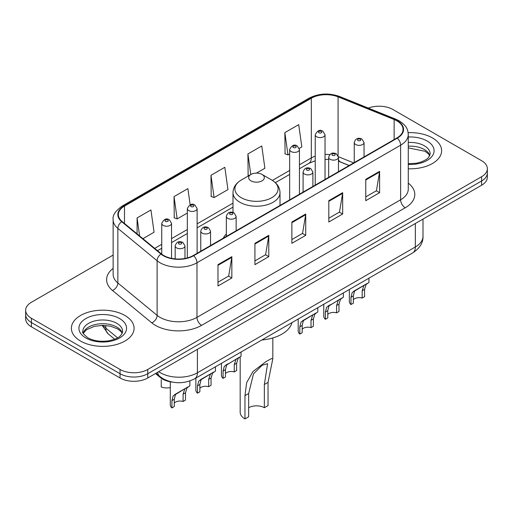 <?xml version="1.0" encoding="UTF-8"?>
<svg xmlns="http://www.w3.org/2000/svg" width="513" height="513" viewBox="0 0 513 513"><rect width="100%" height="100%" fill="white"/><g stroke="black" fill="none" stroke-linecap="round" stroke-linejoin="round"><path stroke-width="0.77" d="M226.342 233.954A34.608 19.981 0 0 0 223.245 238.212M349.122 165.539L339.055 161.467A26.125 15.082 0 0 0 338.465 161.236M172.503 382.14A19.59 11.312 180 0 1 160.345 377.542L155.477 373.528M113.136 255.083L31.389 302.279A19.59 11.312 0 0 0 25.65 310.275L25.65 318.804A19.59 11.312 0 0 0 31.389 326.8L120.048 377.991A19.59 11.312 0 0 0 147.757 377.991L481.611 185.238A19.59 11.312 0 0 0 487.35 177.241L487.35 172.977A19.59 11.312 0 0 1 481.611 180.974A19.59 11.312 0 0 0 487.35 172.977L487.35 168.713A19.59 11.312 0 0 0 481.611 160.71L392.952 109.526A19.59 11.312 0 0 0 368.308 108.083M25.65 310.275A19.59 11.312 0 0 0 31.389 318.272L120.048 369.456A19.59 11.312 0 0 0 147.757 369.456L147.757 373.727L481.611 180.974L147.757 373.727A19.59 11.312 0 0 1 120.048 373.727A19.59 11.312 0 0 0 147.757 373.727L147.757 377.991M31.389 318.272L31.389 322.536L120.048 373.727L31.389 322.536A19.59 11.312 0 0 1 25.65 314.54A19.59 11.312 0 0 0 31.389 322.536L31.389 326.8M432.433 137.92A31.344 18.096 0 0 0 408.136 132.662A31.344 18.096 0 0 1 432.433 137.92A31.344 18.096 0 0 1 441.616 150.713A31.344 18.096 0 0 0 432.433 137.92M124.896 315.476A31.344 18.096 0 0 0 90.737 311.551A31.344 18.096 0 0 0 71.384 328.269A31.344 18.096 0 0 0 80.567 341.068A31.344 18.096 0 0 0 114.726 344.986A31.344 18.096 0 0 0 134.079 328.269A31.344 18.096 0 0 0 124.896 315.476A31.344 18.096 0 0 0 90.737 311.551A31.344 18.096 0 0 0 71.384 328.269A31.344 18.096 0 0 0 80.567 341.068A31.344 18.096 0 0 0 114.726 344.986A31.344 18.096 0 0 0 134.079 328.269A31.344 18.096 0 0 0 124.896 315.476M396.921 120.882A20.898 12.062 180 0 1 403.045 129.411A20.898 12.062 180 0 1 396.921 137.946L193.286 255.512A20.898 12.062 180 0 1 161.39 253.903L122.139 221.539A20.898 12.062 180 0 1 118.356 214.62A20.898 12.062 180 0 1 124.479 206.085L311.314 98.22A20.898 12.062 180 0 1 338.073 96.867L394.131 119.529A20.898 12.062 180 0 1 396.921 120.882M397.293 120.67A21.418 12.37 0 0 0 394.433 119.279L338.375 96.617A21.418 12.37 0 0 0 310.942 98.009L124.108 205.873A21.418 12.37 0 0 0 121.709 221.712L160.96 254.076A21.418 12.37 0 0 0 193.651 255.724L397.293 138.157A21.418 12.37 0 0 0 397.293 120.67M217.987 264.657L217.987 285.985L231.844 277.988L231.844 256.66L217.987 264.657M217.987 282.201L228.657 276.045L231.786 257.372A5.226 3.014 -120 0 0 231.844 256.66M228.567 276.097L231.844 277.988M254.929 243.329L254.929 264.657L268.78 256.66L268.78 235.332L254.929 243.329M254.929 260.873L265.599 254.717L268.729 236.044A5.226 3.014 -120 0 0 268.78 235.332M265.503 254.769L268.78 256.66M365.756 179.345L365.756 200.673L379.607 192.676L379.607 171.348L365.756 179.345M365.756 196.889L376.427 190.733L379.549 172.06A5.226 3.014 -120 0 0 379.607 171.348M376.33 190.785L379.607 192.676M328.814 200.673L328.814 222.001L342.665 214.004L342.665 192.676L328.814 200.673M328.814 218.217L339.484 212.061L342.607 193.388A5.226 3.014 -120 0 0 342.665 192.676M339.388 212.113L342.665 214.004M291.871 222.001L291.871 243.329L305.722 235.332L305.722 214.004L291.871 222.001M291.871 239.545L302.542 233.389L305.671 214.716A5.226 3.014 -120 0 0 305.722 214.004M302.446 233.441L305.722 235.332M408.271 168.777A31.344 18.096 0 0 0 441.616 150.713A31.344 18.096 0 0 1 408.271 168.777M147.757 369.456L481.611 176.709A19.59 11.312 0 0 0 487.35 168.713M142.922 238.673L154.067 232.235L150.937 209.952L137.086 217.948L137.086 233.864M256.468 173.118L264.894 168.251L261.765 145.968L247.914 153.964L248.132 175.164M299.271 148.404L301.83 146.923L298.707 124.64L284.85 132.636L285.074 153.836M190.15 204.783L187.88 188.624L174.029 196.62L174.253 217.82M210.971 175.292L214.094 197.582L227.952 189.579L224.822 167.296L210.971 175.292L211.196 196.492M214.094 197.582L210.971 196.408M249.087 175.523L247.914 175.08M247.914 153.964L250.799 174.535M284.85 132.636L287.979 154.926L289.653 153.958M287.979 154.926L284.85 153.753M174.029 196.62L177.158 218.91L187.322 213.036M177.158 218.91L174.029 217.736M137.086 217.948L139.613 235.948M240.174 356.785L240.174 412.253A16.326 9.426 0 0 0 244.957 418.916L244.957 395.677L246.657 382.653L252.999 371.489L265.907 361.671L271.313 358.658L272.826 358.741L268.043 382.352L268.043 405.584L264.349 407.72A11.1 6.412 0 0 0 248.651 407.72M264.349 407.72L264.349 384.481L267.6 363.666L262.066 365.282L253.48 373.913L248.651 393.548L248.651 416.78L244.957 418.916M250.96 180.839A7.836 4.527 0 0 0 262.04 180.839A7.836 4.527 0 0 0 262.04 174.439L271.768 180.057A21.597 12.466 0 0 0 271.768 180.057A21.597 12.466 0 0 1 271.768 197.691A21.597 12.466 0 0 1 241.232 197.691A21.597 12.466 0 0 1 241.225 180.057C235.909 183.218 233.165 187.412 232.992 192.644A23.508 13.575 0 0 0 239.879 202.244A23.508 13.575 0 0 0 265.497 205.187A23.508 13.575 0 0 0 280.008 192.644C279.835 187.412 277.091 183.218 271.775 180.057L262.04 174.439A7.836 4.527 0 0 0 250.96 174.439A7.836 4.527 0 0 0 250.96 180.839M261.886 339.978A35.916 20.738 0 0 0 292.012 322.581M353.361 299.682A6.528 3.771 180 0 1 362.172 298.079L362.172 290.768L363.768 285.824L364.897 284.779L356.048 289.89L354.534 291.16L353.361 295.854L353.361 303.17L350.982 304.542A9.798 5.656 180 0 1 349.353 301.426L349.353 289.473M350.982 304.542L350.982 297.232L352.226 292.493L365.679 284.324M368.95 278.161L368.95 282.439L366.077 284.497L364.551 289.396L364.551 296.706L362.172 298.079M353.669 291.256L356.048 289.89L353.669 291.256M327.781 314.45A6.528 3.771 180 0 1 336.586 312.853L336.586 305.536L338.189 300.599L339.311 299.547L328.948 305.928L327.781 310.621L327.781 317.938L325.396 319.31A9.798 5.656 180 0 1 323.774 316.194L323.774 304.247M325.396 319.31L325.396 312L326.64 307.261L340.1 299.092M343.364 292.936L343.364 297.207L340.497 299.265L338.971 304.164L338.971 311.474L336.586 312.853M328.089 306.03L330.462 304.658L328.089 306.03M302.195 329.218A6.528 3.771 180 0 1 311.006 327.621L311.006 320.304L312.603 315.367L313.732 314.315L304.882 319.426L303.369 320.696L302.195 325.396L302.195 332.706L299.816 334.085A9.798 5.656 180 0 1 298.194 330.962L298.194 319.015M299.816 334.085L299.816 326.768L301.06 322.029L314.52 313.866M317.784 307.704L317.784 311.981L314.911 314.033L313.385 318.932L313.385 326.249L311.006 327.621M302.51 320.798L304.882 319.426L302.51 320.798M225.451 373.528A6.528 3.771 180 0 1 234.261 371.931L234.261 364.615L235.858 359.677L236.987 358.625L226.624 365.006L225.451 369.7L225.451 377.017L223.072 378.389A9.798 5.656 180 0 1 221.443 375.272L221.443 363.326M223.072 378.389L223.072 371.079L224.316 366.34L237.769 358.17M241.039 352.014L241.039 356.285L238.167 358.343L236.64 363.242L236.64 370.553L234.261 371.931M225.758 365.109L228.138 363.736L225.758 365.109M199.871 388.296A6.528 3.771 180 0 1 208.682 386.699L208.682 379.383L210.279 374.445L211.407 373.393L202.552 378.504L201.045 379.774L199.871 384.474L199.871 391.785L197.486 393.163A9.798 5.656 180 0 1 195.863 390.04L195.863 378.094M197.486 393.163L197.486 385.847L198.73 381.108L212.19 372.945M215.454 366.782L215.454 371.059L212.587 373.111L211.061 378.01L211.061 385.327L208.682 386.699M200.179 379.876L202.552 378.504L200.179 379.876M174.285 403.071A6.528 3.771 180 0 1 183.096 401.467L183.096 394.157L184.693 389.213L185.821 388.168L176.972 393.272L175.459 394.548L174.285 399.242L174.285 406.553L171.906 407.931A9.798 5.656 180 0 1 170.284 404.815L170.284 381.8M171.906 407.931L171.906 400.615L173.15 395.882L186.61 387.713M189.874 380.954L189.874 385.827L187.001 387.879L185.482 392.778L185.482 400.095L183.096 401.467M174.6 394.644L176.972 393.272L174.6 394.644M161.236 379.691L161.236 387.001A9.798 5.656 180 0 0 170.284 387.533M160.345 376.875L160.345 377.542M158.697 371.675A26.125 15.082 0 0 0 160.454 372.791A26.125 15.082 0 0 0 197.396 372.791L415.35 246.958A26.125 15.082 0 0 0 423.001 236.294C423.193 242.777 419.737 248.324 412.644 252.935L194.69 378.774A13.062 7.541 60 0 0 197.396 372.791L197.396 349.334M415.35 223.495L415.35 246.958A13.062 7.541 60 0 1 412.644 252.935M157.638 372.284A13.062 8.734 129.5 0 0 159.915 376.529L155.946 373.259M481.611 185.238L481.611 176.709M120.048 377.991L120.048 369.456M103.151 325.37A26.125 15.082 0 0 0 105.8 328.128L105.8 325.492M114.656 339.208L108.185 333.88A13.062 8.734 129.5 0 1 105.8 328.128L117.567 337.83M408.271 183.154A32.652 18.853 180 0 1 405.238 207.791L201.596 325.364A6.528 3.771 60 0 1 196.979 317.367L400.621 199.794A26.125 15.082 0 0 0 408.271 189.13L408.271 134.528A26.125 15.082 180 0 1 400.621 145.192A6.528 3.771 -120 0 0 397.293 138.157M201.596 325.364A32.652 18.853 180 0 1 155.42 325.364A32.652 18.853 180 0 1 151.758 322.844L112.507 290.48A32.652 18.853 180 0 1 113.136 268.357M160.037 317.367A26.125 15.082 0 0 0 196.979 317.367L196.979 262.765A26.125 15.082 180 0 1 157.113 260.751L117.855 228.388A26.125 15.082 180 0 1 113.136 219.737L113.136 274.34A26.125 15.082 0 0 0 117.855 282.99L157.113 315.354A26.125 15.082 0 0 0 160.037 317.367M408.271 134.528C407.848 130.046 407.431 126.307 399.268 120.876L395.831 119.208A6.528 3.059 112 0 0 394.433 119.279M395.831 119.208L339.773 96.547C328.955 92.725 318.688 93.276 308.973 98.214A6.528 3.771 60 0 1 310.942 98.009M124.108 205.873A6.528 3.771 -120 0 0 122.139 206.085C115.361 210.958 112.36 215.505 113.136 219.737M121.709 221.712A6.528 4.367 129.5 0 0 117.855 228.388L117.855 282.99A6.528 4.367 -50.5 0 1 112.507 290.48M339.773 96.547A6.528 3.059 112 0 0 338.375 96.617M160.96 254.076A6.528 4.367 129.5 0 0 157.113 260.751L157.113 315.354A6.528 4.367 -50.5 0 1 151.758 322.844M193.651 255.724A6.528 3.771 60 0 1 196.979 262.765L400.621 145.192L400.621 199.794A6.528 3.771 60 0 0 405.238 207.791M124.479 206.085L124.479 223.469M394.131 119.529L394.131 139.555M338.073 96.867L338.073 155.612M353.694 162.903L338.426 156.728M329.776 154.593A20.898 12.062 0 0 0 325.03 154.419M315.232 156.157A20.898 12.062 0 0 0 311.314 157.94L299.445 164.788M311.314 98.22L311.314 157.94A11.754 6.784 60 0 1 308.877 163.32L299.445 168.764M289.653 170.444L272.377 180.422M232.992 203.154L197.12 223.867M187.322 229.523L171.541 238.635M161.742 244.291L154.682 248.369M349.218 165.487L340.414 161.922A11.754 5.502 -68 0 1 338.465 159.485M291.871 222.68L305.671 214.716M328.814 201.352L342.607 193.388M365.756 180.025L379.549 172.06M254.929 244.008L268.729 236.044M217.987 265.336L231.786 257.372M429.843 155.554A19.904 11.491 0 0 0 424.341 149.52A19.904 11.491 0 0 0 408.271 146.211M408.271 163.698L416.351 163.243L421.763 161.819L426.483 159.396L428.541 157.581L430.176 153.913A19.904 11.491 0 0 0 424.341 145.788A19.904 11.491 0 0 0 408.271 142.479M408.271 164.423A23.822 13.755 0 0 0 431.875 156.51A23.822 13.755 0 0 0 427.111 140.992A23.822 13.755 0 0 0 408.271 137.009M248.651 393.548L244.957 395.677M268.043 382.352L264.349 384.481M122.306 333.11A19.904 11.491 0 0 0 116.804 327.076A19.904 11.491 0 0 0 96.822 324.229A19.904 11.491 0 0 0 83.157 333.11M116.804 323.344A19.904 11.491 0 0 0 95.117 320.849A19.904 11.491 0 0 0 82.824 331.469C81.785 332.084 83.459 334.194 87.845 337.804C93.584 340.94 100.574 341.94 108.814 340.799C116.111 339.016 121.113 337.567 122.639 331.469A19.904 11.491 0 0 0 116.804 323.344M85.889 337.996A23.822 13.755 0 0 0 119.574 337.996A23.822 13.755 0 0 0 119.574 318.541A23.822 13.755 0 0 0 85.889 318.541A23.822 13.755 0 0 0 85.889 337.996M355.689 144.531A4.899 2.828 180 0 1 354.252 142.531C355.503 138.51 358.068 137.343 361.941 139.036L364.05 142.531A4.899 2.828 180 0 1 361.024 145.141A4.899 2.828 180 0 1 355.689 144.531M360.306 139.196A1.635 0.943 0 0 0 357.997 139.196A1.635 0.943 0 0 0 357.997 140.53A1.635 0.943 0 0 0 360.306 140.53A1.635 0.943 0 0 0 360.306 139.196M364.897 284.779L367.27 283.407M362.172 290.768L364.551 289.396M350.982 297.232L353.361 295.854M330.103 159.299A4.899 2.828 180 0 1 328.673 157.299C329.923 153.278 332.482 152.117 336.355 153.804L338.465 157.299A4.899 2.828 180 0 1 335.444 159.909A4.899 2.828 180 0 1 330.103 159.299M334.726 153.964A1.635 0.943 0 0 0 332.418 153.964A1.635 0.943 0 0 0 332.418 155.298A1.635 0.943 0 0 0 334.726 155.298A1.635 0.943 0 0 0 334.726 153.964M339.311 299.547L341.69 298.175M336.586 305.536L338.971 304.164M325.396 312L327.781 310.621M304.523 174.067A4.899 2.828 180 0 1 303.087 172.067C304.344 168.052 306.902 166.885 310.775 168.572L312.885 172.067A4.899 2.828 180 0 1 309.858 174.683A4.899 2.828 180 0 1 304.523 174.067M309.14 168.739A1.635 0.943 0 0 0 306.832 168.739A1.635 0.943 0 0 0 306.832 170.066A1.635 0.943 0 0 0 309.14 170.066A1.635 0.943 0 0 0 309.14 168.739M313.732 314.315L316.104 312.943M311.006 320.304L313.385 318.932M299.816 326.768L302.195 325.396M227.778 218.378A4.899 2.828 180 0 1 226.342 216.377C227.592 212.356 230.157 211.196 234.031 212.882L236.14 216.377A4.899 2.828 180 0 1 233.114 218.987A4.899 2.828 180 0 1 227.778 218.378M232.395 213.042A1.635 0.943 0 0 0 230.087 213.042A1.635 0.943 0 0 0 230.087 214.376A1.635 0.943 0 0 0 232.395 214.376A1.635 0.943 0 0 0 232.395 213.042M236.987 358.625L239.359 357.253M234.261 364.615L236.64 363.242M223.072 371.079L225.451 369.7M202.199 233.146A4.899 2.828 180 0 1 200.763 231.145C202.013 227.131 204.578 225.964 208.445 227.65L210.554 231.145A4.899 2.828 180 0 1 207.534 233.761A4.899 2.828 180 0 1 202.199 233.146M206.816 227.817A1.635 0.943 0 0 0 204.507 227.817A1.635 0.943 0 0 0 204.507 229.144A1.635 0.943 0 0 0 206.816 229.144A1.635 0.943 0 0 0 206.816 227.817M211.407 373.393L213.78 372.021M208.682 379.383L211.061 378.01M197.486 385.847L199.871 384.474M176.613 247.914A4.899 2.828 180 0 1 175.177 245.919C176.434 241.899 178.992 240.732 182.865 242.425L184.975 245.919A4.899 2.828 180 0 1 181.955 248.529A4.899 2.828 180 0 1 176.613 247.914M181.23 242.585A1.635 0.943 0 0 0 178.922 242.585A1.635 0.943 0 0 0 178.922 243.919A1.635 0.943 0 0 0 181.23 243.919A1.635 0.943 0 0 0 181.23 242.585M185.821 388.168L188.194 386.796M183.096 394.157L185.482 392.778M171.906 400.615L174.285 399.242M325.03 179.454L325.03 134.772A4.899 2.828 180 0 1 322.004 137.381A4.899 2.828 180 0 1 316.668 136.772A4.899 2.828 180 0 1 315.232 134.772L315.232 185.11M318.977 132.771A1.635 0.943 0 0 0 321.285 132.771A1.635 0.943 0 0 0 321.285 131.437A1.635 0.943 0 0 0 318.977 131.437A1.635 0.943 0 0 0 318.977 132.771M299.445 194.222L299.445 149.539A4.899 2.828 180 0 1 296.424 152.156A4.899 2.828 180 0 1 291.089 151.54A4.899 2.828 180 0 1 289.653 149.539L289.653 199.878M293.398 147.539A1.635 0.943 0 0 0 295.706 147.539A1.635 0.943 0 0 0 295.706 146.205A1.635 0.943 0 0 0 293.398 146.205A1.635 0.943 0 0 0 293.398 147.539M197.12 253.3L197.12 208.618A4.899 2.828 180 0 1 194.094 211.234A4.899 2.828 180 0 1 188.758 210.619A4.899 2.828 180 0 1 187.322 208.618L187.322 257.924M191.067 206.617A1.635 0.943 0 0 0 193.375 206.617A1.635 0.943 0 0 0 193.375 205.283A1.635 0.943 0 0 0 191.067 205.283A1.635 0.943 0 0 0 191.067 206.617M171.541 258.36L171.541 223.386A4.899 2.828 180 0 1 168.514 226.002A4.899 2.828 180 0 1 163.179 225.387A4.899 2.828 180 0 1 161.742 223.386L161.742 254.185M165.487 221.392A1.635 0.943 0 0 0 167.796 221.392A1.635 0.943 0 0 0 167.796 220.058A1.635 0.943 0 0 0 165.487 220.058A1.635 0.943 0 0 0 165.487 221.392M194.69 378.774C184.18 384.051 173.67 384.051 163.16 378.774L159.915 376.529M423.001 236.294L423.001 219.077M108.185 333.88L102.093 325.37M308.973 98.214L122.139 206.085M340.414 161.922L338.465 161.217M328.673 159.447L325.03 159.383M315.232 160.768L308.877 163.32M289.653 174.42L275.353 182.673M232.992 207.13L197.12 227.843M187.322 233.498L171.541 242.611M161.742 248.266L157.517 250.71M429.747 155.779L428.541 153.977L425.155 151.316L408.271 147.866M272.826 358.741L272.826 337.945M280.008 205.444L280.008 192.644M232.992 212.433L232.992 192.644M250.96 174.439L241.225 180.057M122.209 333.335L121.004 331.533L117.618 328.871L110.616 326.23L102.715 325.364L94.289 326.364L86.434 329.776L83.253 333.335M354.252 162.576L354.252 142.531M364.05 156.92L364.05 142.531M328.673 177.351L328.673 157.299M338.465 171.695L338.465 157.299M303.087 192.119L303.087 172.067M312.885 186.463L312.885 172.067M226.342 236.429L226.342 216.377M236.14 230.773L236.14 216.377M200.763 251.197L200.763 231.145M210.554 245.541L210.554 231.145M175.177 258.892L175.177 245.919M184.975 258.456L184.975 245.919M325.03 134.772L322.921 131.277C320.08 129.225 317.515 130.392 315.232 134.772M299.445 149.539L297.335 146.045C294.494 143.993 291.935 145.16 289.653 149.539M197.12 208.618L195.011 205.123C192.17 203.071 189.605 204.238 187.322 208.618M171.541 223.386L169.425 219.897C166.584 217.845 164.025 219.006 161.742 223.386"/></g></svg>
